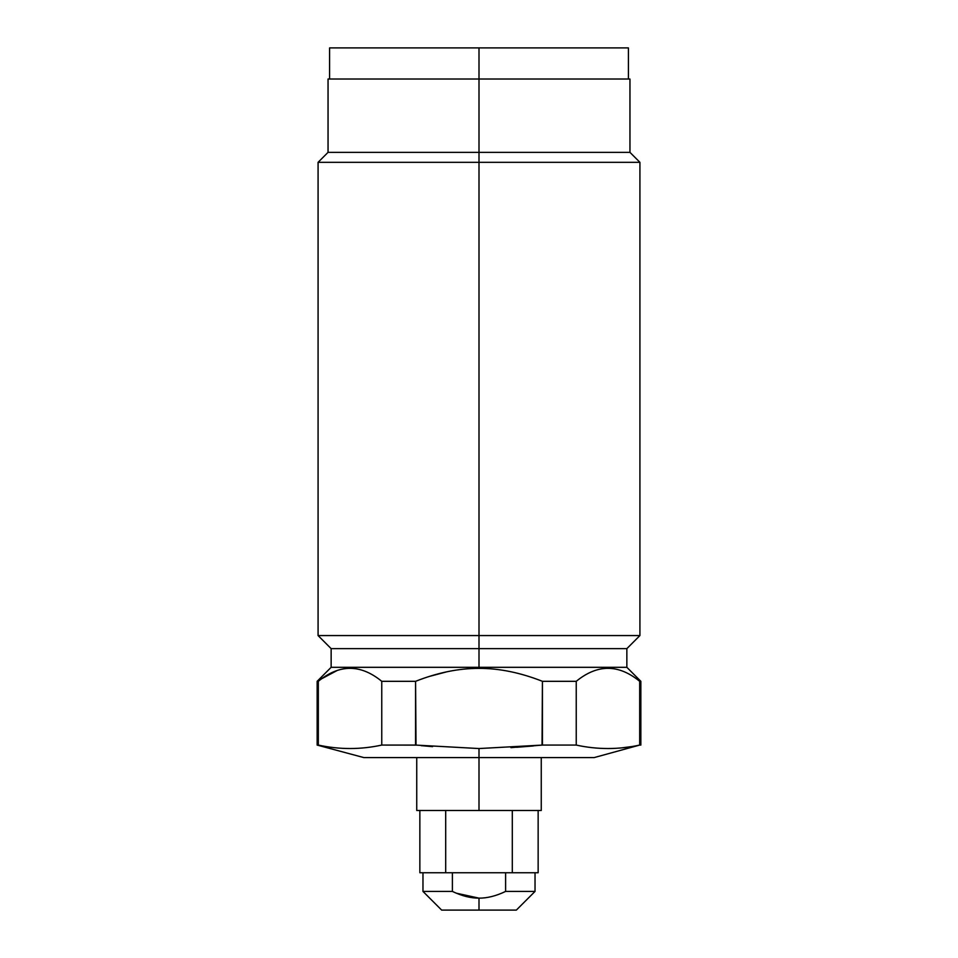 <?xml version="1.0" encoding="UTF-8"?>
<svg xmlns="http://www.w3.org/2000/svg" width="958" height="958" viewBox="0 0 958 958"><rect width="100%" height="100%" fill="white"/><g stroke="black" fill="none" stroke-linecap="round" stroke-linejoin="round"><path stroke-width="1.44" d="M456.367 893.203L479 898.149C470.701 898.185 461.828 895.946 452.392 891.419L452.392 872.75L505.608 872.75L505.608 891.419L535.031 891.419L535.031 872.75L512.302 872.75L512.302 810.492L512.302 872.75L451.601 872.75L452.392 872.75L452.392 891.419L422.969 891.419L452.392 891.419C461.828 895.946 470.701 898.185 479 898.149L479 910.1L441.65 910.1L422.969 891.419L422.969 872.75M445.698 872.75L451.601 872.75L445.698 872.75L445.698 810.492L445.698 872.75L419.855 872.75L419.855 810.492M542.036 745.108L542.432 681.318C520.422 672.648 499.286 668.325 479 668.373L479 667.319L331.145 667.319L479 667.319L479 668.373C458.714 668.325 437.566 672.648 415.568 681.318L381.763 681.318L415.568 681.318L416.023 745.12L381.763 745.073L381.763 681.318C360.615 664.014 339.467 664.014 318.319 681.318L317.146 681.318L318.319 681.318L318.319 745.073L317.146 745.073L318.319 745.073C339.467 749.671 360.615 749.671 381.763 745.073L415.568 745.073L479 748.545L479 757.586L479 748.545L542.432 745.073L576.237 745.073C597.385 749.671 618.533 749.671 639.681 745.073L594.164 757.586L479 757.586L589.505 757.586L541.258 757.586L541.258 810.492L479 810.492L479 757.586L479 810.492L538.145 810.492L538.145 872.75L505.608 872.75L505.608 891.419C496.148 895.958 487.275 898.197 479 898.149C487.275 898.197 496.148 895.958 505.608 891.419L535.031 891.419L516.35 910.1L479 910.1L479 898.149M479 810.492L416.742 810.492L416.742 757.586M628.256 747.084L621.514 747.887M611.887 748.485L607.959 748.545M479 757.586L363.836 757.586L317.146 745.073L317.146 681.318L331.145 667.319L331.145 648.638L318.08 635.561L318.08 162.321L328.043 152.358L328.043 79.023L629.957 79.023L328.043 79.023L479 79.023L479 152.358L479 79.023L629.957 79.023L629.957 152.358L479 152.358L629.957 152.358L639.92 162.321L479 162.321L479 152.358L328.043 152.358L479 152.358L479 162.321L318.08 162.321L479 162.321L479 635.561L479 162.321L639.92 162.321L639.92 635.561L479 635.561L639.92 635.561L626.855 648.638L479 648.638L479 635.561L318.08 635.561L479 635.561L479 648.638L331.145 648.638L479 648.638L479 667.319L479 648.638L626.855 648.638L626.855 667.319L479 667.319L626.855 667.319L640.854 681.318L639.681 681.318L640.854 681.318L640.854 745.073L639.681 745.073L639.681 681.318C618.533 664.014 597.385 664.014 576.237 681.318L542.432 681.318L576.237 681.318L576.237 745.073L542.432 745.073L510.925 747.635M381.763 745.073C360.615 749.671 339.467 749.671 318.319 745.073L318.319 681.318C339.467 664.014 360.615 664.014 381.763 681.318L381.763 745.073L380.685 745.288M372.47 746.773L373.189 746.653M353.969 748.485L355.047 748.449M433.076 675.294L446.895 671.798M336.641 670.768L322.127 678.504M446.548 671.869L429.447 676.408M421.137 745.635L432.573 746.641M516.661 747.288L533.402 745.959M610.102 748.521L612.964 748.449M621.874 747.851L631.106 746.653M638.962 745.216L639.681 745.073C618.533 749.671 597.385 749.671 576.237 745.073L576.237 681.318C597.385 664.014 618.533 664.014 639.681 681.318L639.681 745.073M415.568 681.318C437.566 672.648 458.714 668.325 479 668.373C499.286 668.325 520.422 672.648 542.432 681.318L542.432 745.073L479 748.545L415.568 745.073L415.568 681.318M329.588 79.023L329.588 47.9L479 47.9L479 79.023L479 47.9L628.412 47.9L628.412 79.023M479 47.9L628.412 47.9L479 47.9M479 910.1L516.35 910.1L479 910.1"/></g></svg>
